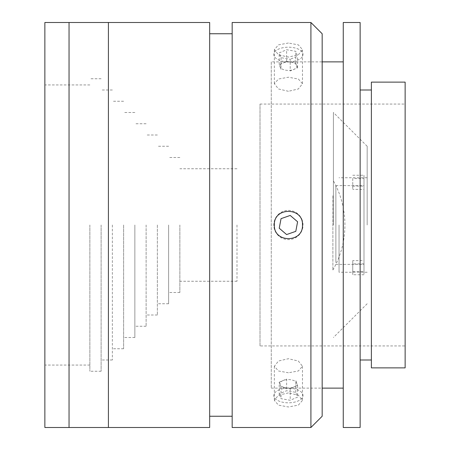 <?xml version="1.0" encoding="UTF-8"?>
<svg xmlns="http://www.w3.org/2000/svg" width="450" height="450" viewBox="0 0 450 450"><rect width="100%" height="100%" fill="white"/><g stroke="black" fill="none" stroke-linecap="round" stroke-linejoin="round"><path stroke-width="0.34" stroke-dasharray="2.25 1.69" d="M274.354 225C273.471 243.112 303.334 243.174 302.479 225C303.345 206.854 273.493 206.859 274.354 225M288.416 43.02L278.466 44.871L274.354 49.629L278.471 54.816L288.416 57.083L298.356 54.816L302.479 49.629L298.361 44.871L288.416 43.02M310.916 22.5L310.916 427.5M232.166 22.5L232.166 427.5M288.416 392.918L278.466 395.19L274.354 400.371L278.471 405.129L288.416 406.98L298.356 405.129L302.479 400.371L298.361 395.19L288.416 392.918M288.416 372.774L278.477 370.98L274.354 366.272L278.466 361.035L288.416 358.712L298.361 361.041L302.479 366.272L298.361 370.98L288.416 372.774M288.416 91.288L278.477 88.965L274.354 83.728L278.466 79.02L288.416 77.226L298.361 79.02L302.479 83.728L298.361 88.965L288.416 91.288M322.166 416.25L322.166 33.75M209.666 22.5L209.666 427.5M108.416 22.5L108.416 427.5L108.416 22.5M209.666 225L209.666 416.25L209.666 225M322.166 225L322.166 61.875L322.166 225M371.385 367.875L371.385 82.125M405.135 367.875L405.135 82.125M260.01 345.938L260.01 104.062L260.01 345.938L405.135 345.938L405.135 104.062L405.135 345.938M260.01 104.062L405.135 104.062M271.26 61.875L271.26 388.125L271.26 61.875L322.166 61.875M343.26 388.125L343.26 61.875L343.26 388.125M271.26 388.125L322.166 388.125M343.26 427.5L343.26 22.5M360.135 427.5L360.135 22.5M360.135 360L360.135 90L360.135 360M371.385 360L371.385 90L371.385 360M290.216 215.438L281.036 218.661L279.231 228.223L286.616 234.562L295.796 231.339L297.596 221.777L290.216 215.438M302.203 220.162A14.614 14.614 0 0 0 283.579 211.213A14.614 14.614 0 0 0 274.624 229.838A14.614 14.614 0 0 0 293.254 238.787A14.614 14.614 0 0 0 302.203 220.162M281.036 57.673L281.036 69.362L280.131 66.971A8.426 4.213 0 0 1 280.463 64.8A8.426 4.213 0 0 1 282.926 62.994L286.616 61.414L295.796 63.023L296.696 65.413A8.426 4.213 0 0 1 296.37 67.59A8.426 4.213 0 0 1 293.906 69.39A8.426 4.213 0 0 1 288.416 70.408A8.426 4.213 0 0 1 280.131 66.971L279.231 64.581L282.926 62.994A8.426 4.213 0 0 1 291.206 62.218A8.426 4.213 0 0 1 296.696 65.413L297.596 67.804L290.216 70.976L290.216 59.282L281.036 57.673L279.231 52.892L286.616 49.719L295.796 51.328L297.596 56.115L290.216 59.282M286.616 61.414L286.616 49.719M279.231 64.581L279.231 52.892M297.596 67.804L297.596 56.115M295.796 63.023L295.796 51.328M302.203 56.919A14.614 7.307 0 0 1 283.579 61.397A14.614 7.307 0 0 1 274.624 52.082A14.614 7.307 0 0 1 293.254 47.604A14.614 7.307 0 0 1 302.203 56.919M295.796 392.327L295.796 380.638L297.596 385.419L290.216 388.586L285.626 387.782A8.426 4.213 180 0 1 280.131 384.587A8.426 4.213 180 0 1 280.463 382.41A8.426 4.213 180 0 1 282.926 380.61A8.426 4.213 180 0 1 288.416 379.592A8.426 4.213 180 0 1 296.696 383.029A8.426 4.213 180 0 1 296.37 385.2A8.426 4.213 180 0 1 293.906 387.006A8.426 4.213 180 0 1 285.626 387.782L281.036 386.978L279.231 382.196L279.231 393.885L286.616 390.718L295.796 392.327L297.596 397.108L290.216 400.281L281.036 398.672L279.231 393.885M297.596 385.419L297.596 397.108M281.036 386.978L281.036 398.672M290.216 388.586L290.216 400.281M279.231 382.196L286.616 379.024L286.616 390.718M302.203 397.918A14.614 7.307 180 0 1 283.579 402.396A14.614 7.307 180 0 1 274.624 393.081A14.614 7.307 180 0 1 293.254 388.603A14.614 7.307 180 0 1 302.203 397.918M101.115 225L101.115 371.25L101.115 225M112.365 225L112.365 360L112.365 225M123.615 225L123.615 348.75L123.615 225M134.865 225L134.865 337.5L134.865 225M146.115 225L146.115 326.25L146.115 225M157.365 225L157.365 315L157.365 225M168.615 225L168.615 303.75L168.615 225M179.865 225L179.865 292.5L179.865 225M236.993 225L236.993 281.25L236.993 225M89.865 225L89.865 371.25L89.865 225M44.865 22.5L44.865 427.5M69.041 22.5L69.041 427.5L69.041 22.5M44.865 225L44.865 84.938L44.865 225M367.166 225L367.166 146.25L367.166 225M333.416 225L333.416 112.5L333.416 225M339.041 225L339.041 272.25L339.041 225M332.887 195.75L332.887 270L332.887 195.75M352.744 178.549L352.744 189.388L352.744 178.549L363.994 178.549L363.994 274.748L363.994 189.388L352.744 189.388M352.744 175.252L363.994 175.252L363.994 260.612L352.744 260.612L352.744 274.748L352.744 263.908L363.994 263.908M352.744 263.908L352.744 260.612M335.869 262.642L335.869 185.625L335.869 262.642M363.994 189.388L363.994 178.549M352.744 186.092L363.994 186.092M363.994 260.612L363.994 271.451L352.744 271.451M363.994 175.252L363.994 271.451M363.994 274.748L352.744 274.748M274.354 366.272L274.354 400.371M274.354 83.728L274.354 49.629M302.479 83.728L302.479 49.629M302.479 366.272L302.479 400.371M112.365 360L101.115 360M123.615 348.75L112.365 348.75M134.865 337.5L123.615 337.5M146.115 326.25L134.865 326.25M157.365 315L146.115 315M168.615 303.75L157.365 303.75M179.865 292.5L168.615 292.5M236.993 281.25L179.865 281.25M101.115 371.25L89.865 371.25M101.115 78.75L89.865 78.75M236.993 168.75L179.865 168.75M179.865 157.5L168.615 157.5M168.615 146.25L157.365 146.25M157.365 135L146.115 135M146.115 123.75L134.865 123.75M134.865 112.5L123.615 112.5M123.615 101.25L112.365 101.25M112.365 90L101.115 90M89.865 365.062L44.865 365.062M89.865 84.938L44.865 84.938M367.166 146.25L333.416 112.5M367.166 272.25L339.041 272.25M367.166 177.75L339.041 177.75M367.166 303.75L333.416 337.5M332.887 270A90.214 90.214 0 0 0 332.887 180M335.869 264.375L363.994 264.375M335.869 185.625L363.994 185.625"/><path stroke-width="0.67" d="M302.479 225C303.345 243.146 273.493 243.141 274.354 225C273.471 206.888 303.328 206.826 302.479 225M310.916 225L310.916 22.5L232.166 22.5L232.166 427.5L310.916 427.5L310.916 225M310.916 22.5L322.166 33.75L322.166 416.25L310.916 427.5M209.666 225L209.666 22.5L44.865 22.5L44.865 427.5L69.041 427.5L69.041 22.5L69.041 427.5L108.416 427.5L108.416 22.5L108.416 427.5L209.666 427.5L209.666 225M371.385 82.125L405.135 82.125L405.135 367.875L371.385 367.875L371.385 82.125M322.166 61.875L343.26 61.875M322.166 388.125L343.26 388.125M343.26 22.5L360.135 22.5L360.135 427.5L343.26 427.5L343.26 22.5M360.135 90L371.385 90M360.135 360L371.385 360M290.216 215.438L281.036 218.661L279.231 228.223L286.616 234.562L295.796 231.339L297.596 221.777L290.216 215.438M232.166 33.75L209.666 33.75M232.166 416.25L209.666 416.25"/></g></svg>
